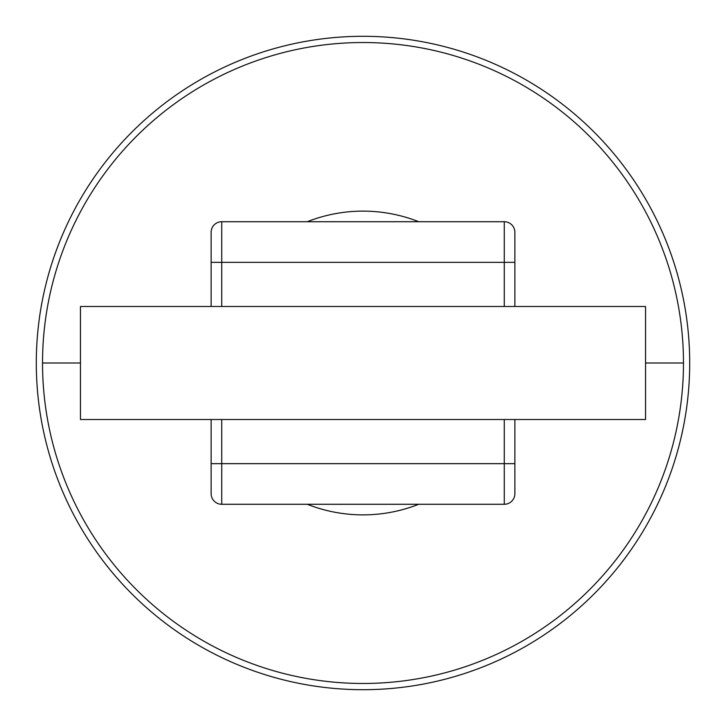 <?xml version="1.0" encoding="UTF-8"?>
<svg xmlns="http://www.w3.org/2000/svg" width="726" height="726" viewBox="0 0 726 726"><rect width="100%" height="100%" fill="white"/><g stroke="black" fill="none" stroke-linecap="round" stroke-linejoin="round"><path stroke-width="1.09" d="M211.13 306.49L211.13 232.32A10.6 10.6 0 0 1 221.72 221.72L221.72 306.49M211.13 419.51L211.13 493.68A10.6 10.6 0 0 0 221.72 504.28L504.28 504.28A10.6 10.6 0 0 0 514.87 493.68L514.87 419.51M504.28 306.49L504.28 221.72A10.6 10.6 0 0 1 514.87 232.32L514.87 306.49M307.27 221.72A151.87 151.87 0 0 1 418.73 221.72M418.73 504.28A151.87 151.87 0 0 1 307.27 504.28M504.28 221.72L221.72 221.72A10.6 10.6 0 0 0 211.13 232.32M80.45 419.51L645.55 419.51L645.55 306.49L80.45 306.49L80.45 419.51M42.525 363A320.475 320.475 0 0 1 363 42.525A320.475 320.475 0 0 1 683.475 363A320.475 320.475 0 0 1 363 683.475A320.475 320.475 0 0 1 42.525 363L80.45 363M36.3 363A326.7 326.7 0 0 1 363 36.3A326.7 326.7 0 0 1 689.7 363A326.7 326.7 0 0 1 363 689.7A326.7 326.7 0 0 1 36.3 363M211.13 262.34L514.87 262.34M211.13 463.66L221.72 463.66L221.72 504.28M221.72 419.51L221.72 463.66L504.28 463.66L504.28 419.51M504.28 504.28L504.28 463.66L514.87 463.66M645.55 363L683.475 363"/></g></svg>
